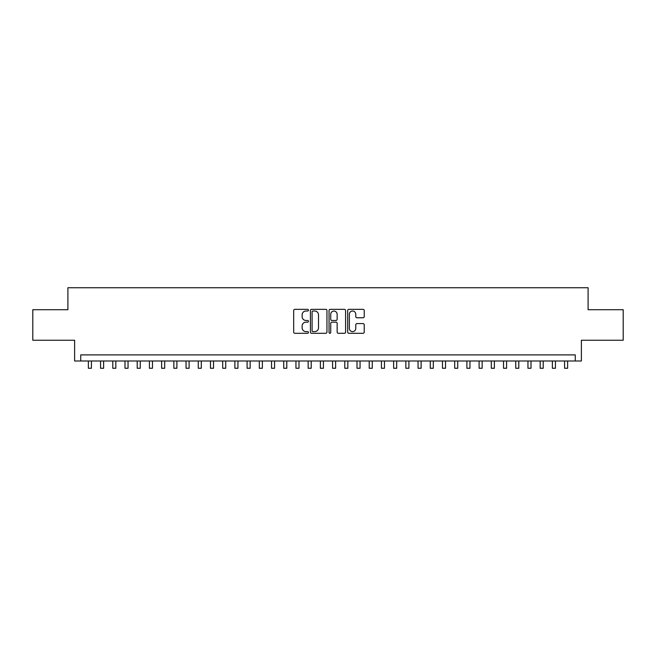 <?xml version="1.0" encoding="UTF-8"?>
<svg xmlns="http://www.w3.org/2000/svg" width="656" height="656" viewBox="0 0 656 656"><rect width="100%" height="100%" fill="white"/><g stroke="black" fill="none" stroke-linecap="round" stroke-linejoin="round"><path stroke-width="0.98" d="M308.459 310.165A0.836 0.836 0 0 0 307.623 309.329L294.888 309.329A1.197 1.197 0 0 0 293.691 310.526L293.691 332.1A1.197 1.197 0 0 0 294.888 333.297L307.623 333.297A0.836 0.836 0 0 0 308.459 332.461A0.836 0.836 0 0 0 307.623 331.624L305.975 331.624A3.838 3.838 0 0 1 302.137 327.787L302.137 325.991A3.838 3.838 0 0 1 305.975 322.153L307.623 322.153A0.836 0.836 0 0 0 308.459 321.317A0.836 0.836 0 0 0 307.623 320.472L305.975 320.472A3.838 3.838 0 0 1 302.137 316.643L302.137 314.839A3.838 3.838 0 0 1 305.975 311.01L307.623 311.01A0.836 0.836 0 0 0 308.459 310.165M363.03 317.775A1.197 1.197 0 0 0 364.228 316.577L364.228 310.526A1.197 1.197 0 0 0 363.03 309.329L348.885 309.329A1.197 1.197 0 0 0 347.688 310.526L347.688 332.1A1.197 1.197 0 0 0 348.885 333.297L363.03 333.297A1.197 1.197 0 0 0 364.228 332.1L364.228 324.794A1.197 1.197 0 0 0 363.03 323.588L356.979 323.588A1.197 1.197 0 0 0 355.773 324.794L355.773 328.418A3.206 3.206 0 0 1 352.567 331.624A3.206 3.206 0 0 1 349.361 328.418L349.361 314.216A3.206 3.206 0 0 1 352.567 311.01A3.206 3.206 0 0 1 355.773 314.216L355.773 316.577A1.197 1.197 0 0 0 356.979 317.775L363.03 317.775M575.271 360.997L581.38 360.997L581.38 340.243L623.2 340.243L623.2 309.714L588.096 309.714L588.096 287.738L67.904 287.738L67.904 309.714L32.8 309.714L32.8 340.243L74.62 340.243L74.62 360.997L575.271 360.997L575.271 354.896L80.729 354.896L80.729 360.997M326.95 310.526A1.197 1.197 0 0 0 325.753 309.329L311.608 309.329A1.197 1.197 0 0 0 310.411 310.526L310.411 332.1A1.197 1.197 0 0 0 311.608 333.297L325.753 333.297A1.197 1.197 0 0 0 326.95 332.1L326.95 310.526M330.247 309.329L344.392 309.329A1.197 1.197 0 0 1 345.589 310.526L345.589 332.1A1.197 1.197 0 0 1 344.392 333.297L338.34 333.297A1.197 1.197 0 0 1 337.143 332.1L337.143 323.351A1.197 1.197 0 0 0 335.938 322.153L331.928 322.153A1.197 1.197 0 0 0 330.731 323.351L330.731 332.461A0.836 0.836 0 0 1 329.886 333.297A0.836 0.836 0 0 1 329.05 332.461L329.05 310.526A1.197 1.197 0 0 1 330.247 309.329M312.928 311.01A0.836 0.836 0 0 0 312.092 311.846L312.092 330.78A0.836 0.836 0 0 0 312.928 331.624L314.667 331.624A3.838 3.838 0 0 0 318.504 327.787L318.504 314.839A3.838 3.838 0 0 0 314.667 311.01L312.928 311.01M337.143 314.273A3.206 3.206 0 0 0 333.937 311.067A3.206 3.206 0 0 0 330.731 314.273L330.731 319.275A1.197 1.197 0 0 0 331.928 320.472L335.938 320.472A1.197 1.197 0 0 0 337.143 319.275L337.143 314.273M88.363 360.997L88.363 368.262L91.414 368.262L91.414 360.997M100.573 360.997L100.573 368.262L103.623 368.262L103.623 360.997M112.783 360.997L112.783 368.262L115.833 368.262L115.833 360.997M124.993 360.997L124.993 368.262L128.043 368.262L128.043 360.997M137.202 360.997L137.202 368.262L140.253 368.262L140.253 360.997M149.412 360.997L149.412 368.262L152.471 368.262L152.471 360.997M161.622 360.997L161.622 368.262L164.681 368.262L164.681 360.997M173.84 360.997L173.84 368.262L176.89 368.262L176.89 360.997M186.05 360.997L186.05 368.262L189.1 368.262L189.1 360.997M198.26 360.997L198.26 368.262L201.31 368.262L201.31 360.997M210.469 360.997L210.469 368.262L213.52 368.262L213.52 360.997M222.679 360.997L222.679 368.262L225.73 368.262L225.73 360.997M234.889 360.997L234.889 368.262L237.948 368.262L237.948 360.997M247.099 360.997L247.099 368.262L250.157 368.262L250.157 360.997M259.317 360.997L259.317 368.262L262.367 368.262L262.367 360.997M271.527 360.997L271.527 368.262L274.577 368.262L274.577 360.997M283.736 360.997L283.736 368.262L286.787 368.262L286.787 360.997M295.946 360.997L295.946 368.262L298.997 368.262L298.997 360.997M308.156 360.997L308.156 368.262L311.206 368.262L311.206 360.997M320.366 360.997L320.366 368.262L323.424 368.262L323.424 360.997M332.576 360.997L332.576 368.262L335.634 368.262L335.634 360.997M344.794 360.997L344.794 368.262L347.844 368.262L347.844 360.997M357.003 360.997L357.003 368.262L360.054 368.262L360.054 360.997M369.213 360.997L369.213 368.262L372.264 368.262L372.264 360.997M381.423 360.997L381.423 368.262L384.473 368.262L384.473 360.997M393.633 360.997L393.633 368.262L396.683 368.262L396.683 360.997M405.843 360.997L405.843 368.262L408.901 368.262L408.901 360.997M418.052 360.997L418.052 368.262L421.111 368.262L421.111 360.997M430.27 360.997L430.27 368.262L433.321 368.262L433.321 360.997M442.48 360.997L442.48 368.262L445.531 368.262L445.531 360.997M454.69 360.997L454.69 368.262L457.74 368.262L457.74 360.997M466.9 360.997L466.9 368.262L469.95 368.262L469.95 360.997M479.11 360.997L479.11 368.262L482.16 368.262L482.16 360.997M491.319 360.997L491.319 368.262L494.378 368.262L494.378 360.997M503.529 360.997L503.529 368.262L506.588 368.262L506.588 360.997M515.747 360.997L515.747 368.262L518.798 368.262L518.798 360.997M527.957 360.997L527.957 368.262L531.007 368.262L531.007 360.997M540.167 360.997L540.167 368.262L543.217 368.262L543.217 360.997M552.377 360.997L552.377 368.262L555.427 368.262L555.427 360.997M564.586 360.997L564.586 368.262L567.637 368.262L567.637 360.997"/></g></svg>

